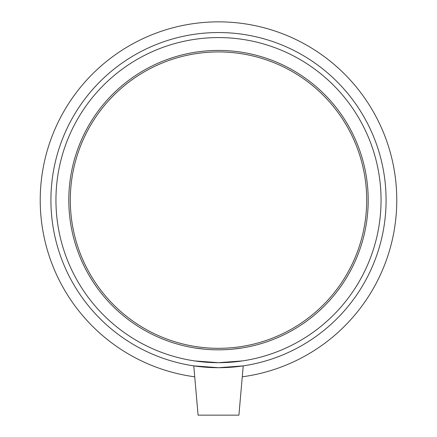 <?xml version="1.0" encoding="UTF-8"?>
<svg xmlns="http://www.w3.org/2000/svg" width="437" height="437" viewBox="0 0 437 437"><rect width="100%" height="100%" fill="white"/><g stroke="black" fill="none" stroke-linecap="round" stroke-linejoin="round"><path stroke-width="0.66" d="M243.223 365.873L238.913 415.15L198.087 415.15L193.777 365.873L218.5 367.708L243.038 365.906M242.333 360.924L218.5 362.683L195.257 361.011M218.5 367.708A167.579 167.579 0 0 0 363.628 116.335A167.579 167.579 0 0 0 73.372 116.335A167.579 167.579 0 0 0 218.5 367.708M218.5 349.829A149.7 149.7 0 0 0 348.142 125.277A149.7 149.7 0 0 0 88.858 125.277A149.7 149.7 0 0 0 218.5 349.829M194.667 360.924L218.5 362.683L241.743 361.011M241.628 348.027L232.566 349.163M204.434 349.163L195.372 348.027M242.267 376.814A178.28 178.28 0 0 0 368.768 104.197A178.28 178.28 0 0 0 68.232 104.197A178.28 178.28 0 0 0 194.733 376.814M218.5 362.683A162.553 162.553 0 0 0 359.274 118.853A162.553 162.553 0 0 0 77.726 118.853A162.553 162.553 0 0 0 218.5 362.683M218.5 348.327A148.203 148.203 0 0 0 346.847 126.025A148.203 148.203 0 0 0 90.153 126.025A148.203 148.203 0 0 0 218.5 348.327"/></g></svg>
